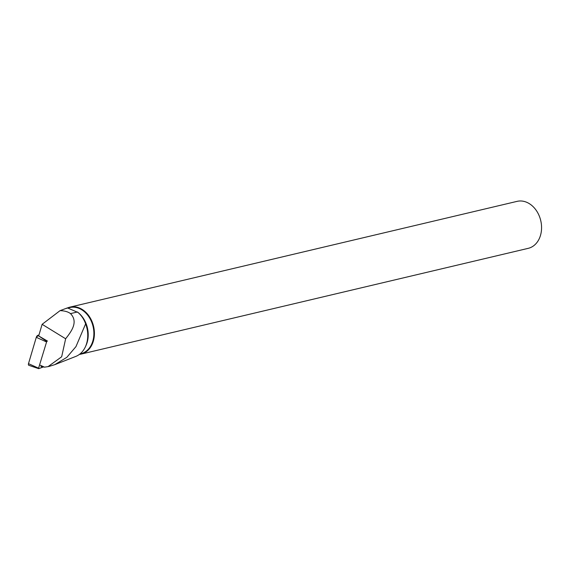 <?xml version="1.0" encoding="UTF-8"?>
<svg xmlns="http://www.w3.org/2000/svg" width="570" height="570" viewBox="0 0 570 570"><rect width="100%" height="100%" fill="white"/><g stroke="black" fill="none" stroke-linecap="round" stroke-linejoin="round"><path stroke-width="0.85" d="M38.667 368.64L28.849 365.32A2.016 1.047 -63.1 0 1 28.5 363.646L36.288 337.319A2.016 1.047 -63.1 0 1 37.805 335.367L46.761 341.359L38.575 368.199L38.803 368.633L43.106 367.03M37.805 335.367L38.981 334.932L36.288 337.326L28.5 363.646L38.575 368.199M47.474 341.088L38.682 335.944L42.123 324.316L65.643 338.765C71.029 331.854 78.745 322.064 70.502 313.614L77.42 311.982C81.154 314.975 83.897 318.929 85.628 323.831L75.96 346.624L66.811 357.347L54.763 364.665L49.383 366.318M85.628 323.831A25.322 19.48 76.7 0 1 85.3 347.002L85.906 345.705A23.762 18.283 76.7 0 0 78.047 312.474L67.438 307.9L60.078 310.636L42.123 324.316M65.643 338.765L61.667 356.777L48.058 366.617L44.524 367.158L40.976 366.517M60.078 310.636C64.674 310.793 68.151 311.79 70.502 313.614M85.3 347.002A25.322 19.48 76.7 0 1 75.789 356.421L54.763 364.665M81.061 354.113L528.219 248.342A24.14 18.575 -103.3 0 0 541.5 229.71A24.14 18.575 -103.3 0 0 531.247 205.008A24.14 18.575 -103.3 0 0 517.104 201.36L69.946 307.13A24.14 18.575 76.7 0 1 84.096 310.778A24.14 18.575 76.7 0 1 94.342 335.481A24.14 18.575 76.7 0 1 81.061 354.113A24.14 18.575 76.7 0 1 79.408 354.405M67.203 308.085A24.14 18.575 76.7 0 0 66.968 308.192L66.825 308.327M67.581 307.914A24.14 18.575 76.7 0 1 69.946 307.13M68.087 307.964L69.796 307.558A23.762 18.283 76.7 0 1 93.06 326.468A23.762 18.283 76.7 0 1 80.74 353.799L79.943 353.984M40.328 365.256L44.524 367.158M46.362 341.872L36.288 337.319M49.861 366.204L48.058 366.631"/></g></svg>

